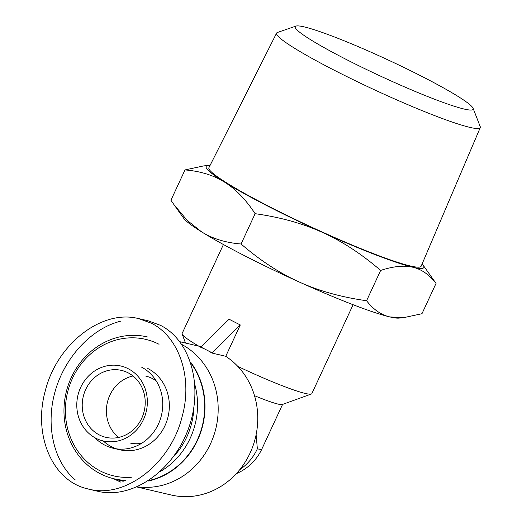 <?xml version="1.0" encoding="UTF-8"?>
<svg xmlns="http://www.w3.org/2000/svg" width="522" height="522" viewBox="0 0 522 522"><rect width="100%" height="100%" fill="white"/><g stroke="black" fill="none" stroke-linecap="round" stroke-linejoin="round"><path stroke-width="0.78" d="M295.967 26.1L277.456 32.462A112.263 10.218 24.9 0 0 276.608 33.095A112.263 10.218 24.9 0 0 374.117 89.653A112.263 10.218 24.9 0 0 480.26 127.629A112.263 10.218 24.9 0 0 480.201 126.572L473.108 108.328A98.084 8.926 -155.1 0 1 380.427 76.075A98.084 8.926 -155.1 0 1 295.967 26.1A98.084 8.926 -155.1 0 1 423.394 77.165A98.084 8.926 -155.1 0 1 473.108 108.328M276.608 33.095L208.917 167.706A116.987 10.649 24.9 0 0 310.531 226.646A116.987 10.649 24.9 0 0 421.143 266.213L480.26 127.629M241.06 243.996C260.184 260.471 279.609 273.156 299.328 282.05A120.014 10.923 -155.1 0 1 201.499 231.794C212.5 238.684 225.687 242.75 241.06 243.996L255.127 213.687C245.764 199.502 235.579 188.977 224.558 182.126A120.014 10.923 24.9 0 0 322.381 232.375A120.014 10.923 24.9 0 0 412.837 267.238A120.014 10.923 24.9 0 0 423.225 265.313A120.014 10.923 24.9 0 0 422.096 263.975M366.581 300.737C373.341 309.5 381.08 314.89 389.784 316.906A120.014 10.923 -155.1 0 1 299.328 282.05C319.02 290.976 341.44 297.201 366.581 300.737L380.649 270.429C361.518 253.953 342.099 241.268 322.381 232.375C302.682 223.449 280.262 217.217 255.127 213.687M403.245 317.748L398.717 318.12A120.014 10.923 -155.1 0 1 389.784 316.906L403.245 317.748L421.972 313.715L436.04 283.413C429.28 274.65 421.548 269.254 412.837 267.238C404.152 265.183 393.418 266.246 380.649 270.429M201.499 231.794A120.014 10.923 -155.1 0 1 183.744 218.333L173.911 204.559L187.137 220.323L201.499 231.794M210.007 165.526A120.014 10.923 24.9 0 0 208.258 165.526A120.014 10.923 24.9 0 0 224.558 182.126C213.557 175.235 200.37 171.17 184.997 169.931L170.929 200.233L173.911 204.559M423.225 265.313L436.04 283.413M184.997 169.931L203.73 165.898L208.258 165.526M109.881 395.154A34.367 31.34 103.2 0 1 133.006 375.984A34.367 31.34 -76.8 0 0 107.382 402.39A34.367 31.34 -76.8 0 0 118.605 437.429A34.367 31.34 103.2 0 1 109.881 395.154M145.736 376.081A34.367 31.34 103.2 0 1 156.222 380.916A34.367 31.34 -76.8 0 0 152.307 378.496M141.599 443.328A34.367 31.34 103.2 0 1 130.056 443.002A34.367 31.34 -76.8 0 0 141.599 443.328M240.166 324.925L211.886 353.035A75.612 68.943 -76.8 0 0 206.418 349.877A75.612 68.943 -76.8 0 0 200.683 347.28L229.093 319.203A71.488 6.505 24.9 0 0 234.561 322.048A71.488 6.505 24.9 0 0 240.296 324.958L228.962 319.17M212.017 352.755L200.813 346.993M240.296 324.958L225.739 356.33M137.005 486.993L171.203 495.006A75.612 68.943 -76.8 0 0 252.048 448.457A75.612 68.943 -76.8 0 0 225.628 356.252L211.886 353.035M237.804 366.385A71.488 6.505 24.9 0 0 311.321 394.025A71.488 6.505 24.9 0 0 311.843 393.614L353.107 304.711M223.423 244.518L182.158 333.414A71.488 6.505 24.9 0 0 182.178 334.08A71.488 6.505 24.9 0 0 198.778 346.151M254.508 395.676A49.492 4.502 24.9 0 0 282.304 404.504L311.321 394.025M239.742 469.689A49.492 45.127 -76.8 0 0 257.366 448.809L256.113 434.643M257.366 448.809A49.492 4.502 24.9 0 0 261.913 448.927L282.578 404.406M113.333 478.615L118.918 481.271A75.612 68.943 -76.8 0 0 120.908 482.178M137.423 486.804A75.612 68.943 -76.8 0 0 214.425 433.651A75.612 68.943 -76.8 0 0 181.878 344.5M114.977 479.007A73.204 66.751 -76.8 0 0 123.238 481.258M147.961 481.088A73.204 66.751 -76.8 0 0 190.569 362.085M151.184 323.131L138.832 318.688C102.162 308.802 56.891 343.835 45.251 390.965C32.795 435.655 52.781 481.969 88.655 489.049C125.182 499.071 170.655 463.738 182.1 416.765C193.003 377.948 179.398 336.997 151.184 323.131M128.21 368.721A38.491 35.098 -76.8 0 0 76.825 406.919A38.491 35.098 -76.8 0 0 131.172 434.833A38.491 35.098 -76.8 0 0 128.21 368.721M138.852 318.629L148.209 320.821L160.522 325.35C191.47 340.977 203.88 388.218 187.985 429.874C172.436 471.66 131.759 499.43 97.986 491.326M75.135 479.783C53.498 461.481 45.368 425.038 55.293 390.789C65.198 356.539 92.126 327.999 121.065 321.095M128.125 372.832A34.367 31.34 103.2 0 1 143.165 414.716A34.367 31.34 103.2 0 1 105.875 437.338A34.367 31.34 103.2 0 1 83.207 396.727A34.367 31.34 103.2 0 1 121.561 370.418A34.367 31.34 103.2 0 1 128.125 372.832M193.858 407.76A70.111 63.932 103.2 0 1 173.722 456.411M131.381 477.252A70.111 63.932 103.2 0 1 66.992 394.9A70.111 63.932 103.2 0 1 159.047 344.279M147.374 336.931A72.858 66.438 -76.8 0 0 66.066 392.707A72.858 66.438 -76.8 0 0 114.129 478.804A72.858 66.438 -76.8 0 0 125.326 480.351M160.241 471.581A72.858 66.438 -76.8 0 0 195.006 385.236M147.811 368.493A43.306 39.483 103.2 0 1 166.753 421.267A43.306 39.483 103.2 0 1 119.773 449.775L113.176 448.228A43.306 39.483 103.2 0 1 94.952 437.736M116.51 448.842A43.306 39.483 103.2 0 1 103.258 440.959M190.908 363.097A72.858 66.438 103.2 0 1 148.763 480.573M123.805 481.016A72.858 66.438 103.2 0 1 121.274 480.481L114.129 478.804M141.214 366.953A43.306 39.483 103.2 0 1 160.163 419.721A43.306 39.483 103.2 0 1 113.176 448.228M185.499 343.039L182.178 334.08M236.303 473.669A49.492 49.492 0 0 0 261.913 448.927M201.114 346.699L179.868 341.721M97.908 491.306L88.551 489.114"/></g></svg>
